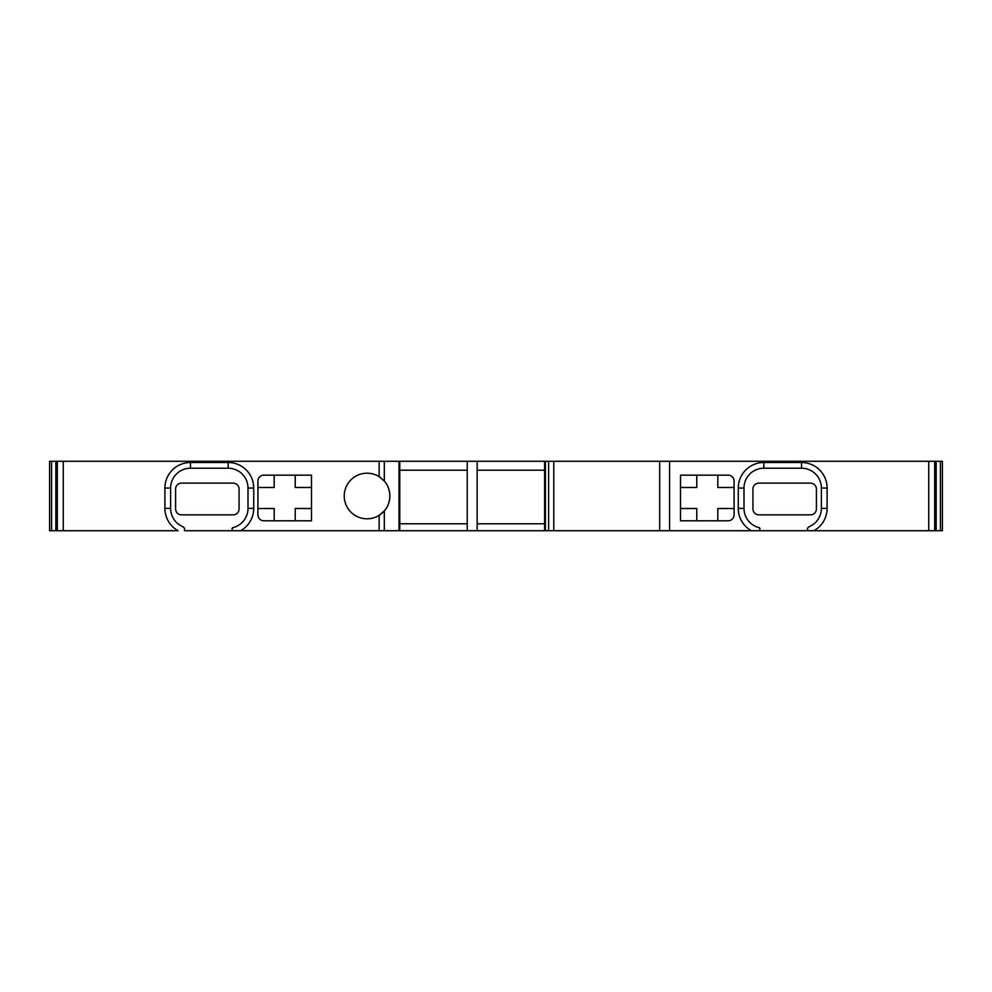 <?xml version="1.0" encoding="UTF-8"?>
<svg xmlns="http://www.w3.org/2000/svg" width="992" height="992" viewBox="0 0 992 992"><rect width="100%" height="100%" fill="white"/><g stroke="black" fill="none" stroke-linecap="round" stroke-linejoin="round"><path stroke-width="1.49" d="M184.512 530.72L807.488 530.72L807.488 528.215L807.488 530.72L942.4 530.72L942.4 461.28L49.6 461.28L49.6 530.72L178.039 530.72A25.569 25.569 0 0 1 164.895 508.375L170.624 508.375A19.84 19.84 0 0 0 183.086 526.789A34.72 34.72 0 0 0 184.512 528.215L184.512 530.72L184.512 528.215L183.086 526.789M936.175 461.28L936.175 530.72L936.175 461.28M55.825 461.28L55.825 530.72L55.825 461.28M759.872 528.215L759.872 530.72L759.339 527.694A34.72 34.72 0 0 0 759.872 528.215M808.914 526.789L807.488 528.215A34.72 34.72 0 0 0 808.914 526.789A19.84 19.84 0 0 0 821.376 508.375L821.376 488.064A19.84 19.84 0 0 0 801.536 468.224L763.84 468.224A19.84 19.84 0 0 0 744 488.064L744 508.375A19.84 19.84 0 0 0 759.339 527.694M752.928 489.056L752.928 508.896A5.952 5.952 0 0 0 758.88 514.848L810.464 514.848A5.952 5.952 0 0 0 816.416 508.896L816.416 489.056A5.952 5.952 0 0 0 810.464 483.104L758.88 483.104A5.952 5.952 0 0 0 752.928 489.056M232.661 527.694L232.128 530.72L232.128 528.215A34.72 34.72 0 0 0 232.661 527.694A19.84 19.84 0 0 0 248 508.375L248 488.064A19.84 19.84 0 0 0 228.16 468.224L190.464 468.224A19.84 19.84 0 0 0 170.624 488.064L170.624 508.375M233.12 483.104L181.536 483.104A5.952 5.952 0 0 0 175.584 489.056L175.584 508.896A5.952 5.952 0 0 0 181.536 514.848L233.12 514.848A5.952 5.952 0 0 0 239.072 508.896L239.072 489.056A5.952 5.952 0 0 0 233.12 483.104M813.961 530.72A25.569 25.569 0 0 0 827.105 508.375L827.105 488.064A25.569 25.569 0 0 0 801.536 462.495L763.84 462.495A25.569 25.569 0 0 0 738.271 488.064L738.271 508.375A25.569 25.569 0 0 0 751.415 530.72M734.08 481.12L734.08 514.848A5.952 5.952 0 0 1 728.128 520.8L680.512 520.8L680.512 475.168L728.128 475.168A5.952 5.952 0 0 1 734.08 481.12M659.68 530.72L659.68 461.28M544.608 530.72L544.608 461.28M477.152 523.776L544.608 523.776M477.152 470.208L544.608 470.208M477.152 461.28L477.152 530.72M399.776 461.28L399.776 530.72M399.776 523.776L467.232 523.776M399.776 470.208L467.232 470.208M467.232 530.72L467.232 461.28M380.816 477.822A22.816 22.816 0 0 0 344.224 496A22.816 22.816 0 0 0 379.155 515.332L384.313 510.905C387.599 507.594 389.447 502.622 389.856 496C389.447 489.378 387.599 484.406 384.313 481.095A22.816 22.816 0 0 0 383.445 480.14M379.155 530.72L379.155 515.332A22.816 22.816 0 0 0 380.829 514.178M382.28 512.976A22.816 22.816 0 0 0 388.145 487.32M240.585 530.72A25.569 25.569 0 0 0 253.729 508.375L253.729 488.064A25.569 25.569 0 0 0 228.16 462.495L190.464 462.495A25.569 25.569 0 0 0 164.895 488.064L164.895 508.375M257.92 514.848L257.92 481.12A5.952 5.952 0 0 1 263.872 475.168L311.488 475.168L311.488 520.8L263.872 520.8A5.952 5.952 0 0 1 257.92 514.848M274.189 475.168L274.189 487.469L257.92 487.469M257.92 508.499L274.189 508.499L274.189 520.8M295.219 520.8L295.219 508.499L311.488 508.499M311.488 487.469L295.219 487.469L295.219 475.168M680.512 508.499L696.781 508.499L696.781 520.8M717.811 520.8L717.811 508.499L734.08 508.499M734.08 487.469L717.811 487.469L717.811 475.168M696.781 475.168L696.781 487.469L680.512 487.469M379.155 461.28L379.155 476.668L384.313 481.095L384.313 461.28M738.271 508.375L744 508.375M744 488.064L738.271 488.064M669.6 461.28L669.6 530.72M928.735 530.72L928.735 461.28M934.687 461.28L934.687 530.72M940.404 461.28L940.404 530.72M821.376 508.375L827.105 508.375M827.105 488.064L821.376 488.064M801.536 468.224L801.536 462.495M763.84 462.495L763.84 468.224M553.772 461.28L553.772 530.72M548.613 530.72L548.613 461.28M545.402 461.28L545.402 530.72M398.982 530.72L398.982 461.28M384.313 510.905L384.313 530.72M63.265 461.28L63.265 530.72M248 508.375L253.729 508.375M253.729 488.064L248 488.064M228.16 468.224L228.16 462.495M190.464 462.495L190.464 468.224M170.624 488.064L164.895 488.064M57.313 530.72L57.313 461.28M51.596 530.72L51.596 461.28"/></g></svg>
